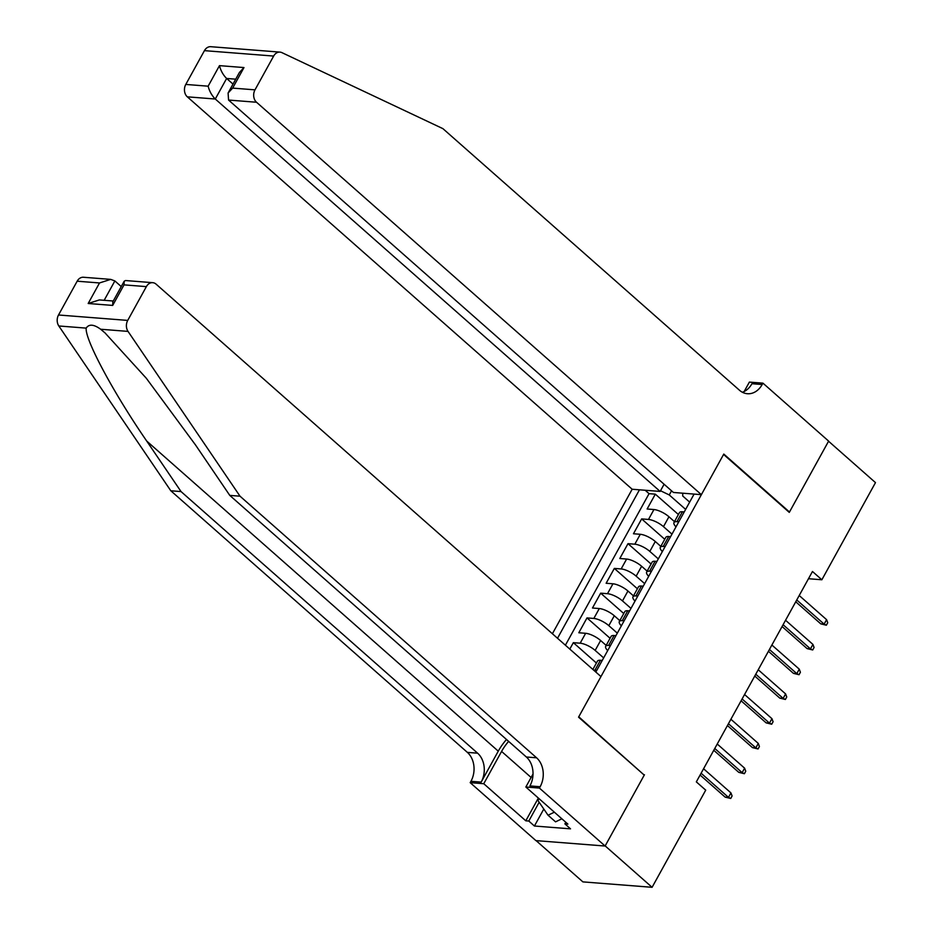 <?xml version="1.0" encoding="UTF-8"?>
<svg xmlns="http://www.w3.org/2000/svg" width="934" height="934" viewBox="0 0 934 934"><rect width="100%" height="100%" fill="white"/><g stroke="black" fill="none" stroke-linecap="round" stroke-linejoin="round"><path stroke-width="1.4" d="M664.097 484.244L660.14 491.424L632.166 489.241L552.403 633.742M536.116 840.635L582.886 881.883L652.095 887.3L705.719 790.152L696.332 781.875L812.475 571.491L821.862 579.769L875.485 482.621L828.563 441.233L789.277 512.392L723.581 454.438L578.753 716.798L643.76 774.695M674.476 521.639L668.942 516.759A11.92 3.783 -151.1 0 0 653.952 509.544L647.122 509.007L655.318 494.156L678.411 514.529M671.966 534.143L663.479 526.659A11.92 3.783 -151.1 0 0 648.488 519.444L641.658 518.907L664.739 539.28M641.658 518.907L633.462 533.758L640.292 534.295A11.92 3.783 -151.1 0 1 655.283 541.51L660.817 546.39M647.157 571.141L641.611 566.261A11.92 3.783 -151.1 0 0 626.621 559.046L619.802 558.509L627.998 543.658L651.08 564.031M633.486 595.892L627.952 591.012A11.92 3.783 -151.1 0 0 612.961 583.797L606.131 583.26L614.339 568.409L637.42 588.782M619.826 620.643L614.292 615.763A11.92 3.783 -151.1 0 0 599.301 608.548L592.471 608.011L600.667 593.16L623.76 613.533M606.166 645.394L600.632 640.514A11.92 3.783 -151.1 0 0 585.641 633.299L578.811 632.762L587.007 617.911L610.089 638.284M569.798 649.095L573.348 642.662L596.429 663.035M595.834 672.06L694.09 494.086M639.463 489.813L557.516 638.261M603.656 657.898L595.156 650.414L600.632 640.514M617.316 633.147L608.828 625.663L614.292 615.763M630.987 608.396L622.488 600.912L627.952 591.012M644.647 583.645L636.147 576.161L641.611 566.261M658.307 558.894L649.819 551.41L655.283 541.51M655.318 494.156L649.06 493.666L565.397 645.207M573.348 642.662L580.166 643.199A11.92 3.783 28.9 0 1 595.156 650.414M587.007 617.911L593.837 618.448A11.92 3.783 28.9 0 1 608.828 625.663M600.667 593.16L607.497 593.697A11.92 3.783 28.9 0 1 622.488 600.912M614.339 568.409L621.157 568.946A11.92 3.783 28.9 0 1 636.147 576.161M627.998 543.658L634.828 544.195A11.92 3.783 28.9 0 1 649.819 551.41M678.773 521.814L676.916 521.674A11.92 3.783 -151.1 0 0 673.986 522.538A11.92 3.783 -151.1 0 0 676.006 526.834M684.237 511.914L682.38 511.774A11.92 3.783 -151.1 0 0 679.45 512.638L673.986 522.538M670.577 536.665L668.721 536.525A11.92 3.783 -151.1 0 0 665.79 537.389L660.326 547.277A11.92 3.783 28.9 0 1 663.257 546.425L665.113 546.565M656.917 561.416L655.061 561.276A11.92 3.783 -151.1 0 0 652.13 562.128L646.667 572.028A11.92 3.783 28.9 0 1 649.597 571.176L651.453 571.316M643.257 586.167L641.401 586.027A11.92 3.783 -151.1 0 0 638.459 586.879L632.995 596.779A11.92 3.783 28.9 0 1 635.926 595.927L637.782 596.067M629.586 610.918L627.73 610.778A11.92 3.783 -151.1 0 0 624.799 611.63L619.335 621.53A11.92 3.783 28.9 0 1 622.266 620.678L624.122 620.818M615.926 635.669L614.07 635.529A11.92 3.783 -151.1 0 0 611.14 636.381L605.676 646.281A11.92 3.783 28.9 0 1 608.606 645.429L610.462 645.569M602.267 660.42L600.41 660.28A11.92 3.783 -151.1 0 0 597.468 661.132L592.88 669.456M593.709 670.18A11.92 3.783 28.9 0 1 594.946 670.18L596.803 670.32M682.719 493.199L682.731 496.001L689.654 502.118M671.546 490.817L669.258 494.95L660.513 490.747M685.638 509.392L669.258 494.95M644.448 774.753L605.162 845.9L652.095 887.3M808.482 578.718L821.862 579.769M649.06 493.666L645.184 490.257M662.346 551.585A11.92 3.783 28.9 0 1 660.326 547.277M648.686 576.336A11.92 3.783 28.9 0 1 646.667 572.028M635.015 601.087A11.92 3.783 28.9 0 1 632.995 596.779M621.355 625.838A11.92 3.783 28.9 0 1 619.335 621.53M607.695 650.589A11.92 3.783 28.9 0 1 605.676 646.281M795.745 601.788L820.764 623.854L824.127 624.122L796.749 599.967M826.59 619.662L827.734 622.745L826.368 625.22L824.127 624.122L826.59 619.662L799.212 595.518M826.368 625.22L820.764 623.854M561.871 818.803L555.555 821.85L548.048 815.23L537.937 800.496L538.976 798.605M554.364 812.183L548.048 815.23M240.482 49.023L279.978 52.117A8.943 6.947 94.5 0 0 273.65 56.063L204.441 50.646A8.943 6.947 -85.5 0 1 210.769 46.7L240.482 49.023M701.376 494.658L256.535 102.25L228.561 100.055L673.414 492.463L701.376 494.658L723.792 454.064L789.487 512.019L828.633 441.105L762.938 383.15L749.372 382.099L744.176 391.509M788.798 511.96L789.487 512.019M279.978 52.117A8.943 6.947 94.5 0 1 281.905 52.631L442.914 128.647L739.483 390.249A20.875 16.217 94.5 0 0 747.41 393.728A20.875 16.217 94.5 0 0 762.179 384.516L762.938 383.15M632.166 489.241L187.314 96.832A8.943 6.947 -85.5 0 1 185.784 84.434L208.142 86.185L219.478 65.637L243.984 67.563L232.648 88.1L254.994 89.851L273.65 56.063M185.784 84.434L204.441 50.646M660.14 491.424L215.287 99.016L187.314 96.832M254.994 89.851A8.943 6.947 94.5 0 0 256.535 102.25M742.378 392.257A20.875 16.217 94.5 0 0 751.94 383.711L762.179 384.516M233.01 84.107L226.623 78.468L215.287 99.016C211.796 95.525 209.414 91.24 208.142 86.185M219.478 65.637C220.751 70.704 223.133 74.977 226.623 78.468L235.718 79.18M243.984 67.563L239.431 72.455L228.094 93.003L228.561 100.055M232.648 88.1L228.094 93.003M506.485 739.483A38.831 21.097 -48.6 0 0 498.266 751.158L481.185 782.097L470.946 781.303L470.187 782.657L535.894 840.612L605.104 846.029L644.25 775.115L578.555 717.172L600.959 676.578L156.106 284.158A8.943 6.947 94.5 0 0 152.709 282.675A8.943 6.947 94.5 0 0 146.369 286.621L127.725 320.409A8.943 6.947 94.5 0 0 128.028 331.395L240.015 496.188L536.583 757.801A20.875 16.217 -85.5 0 1 540.156 786.72L539.408 788.074L605.104 846.029M240.015 496.188L229.776 495.394L195.44 444.864L146.276 378.212L105.005 332.889L100.662 329.247C93.797 324.261 88.975 323.888 86.185 328.114C84.807 339.381 113.388 392.712 146.708 441.046L181.044 491.576L477.613 753.189A20.875 16.217 -85.5 0 1 481.185 782.097M121.245 286.563L114.859 280.936L104.164 300.304M181.044 491.576L170.805 490.77L467.374 752.384A20.875 16.217 -85.5 0 1 470.946 781.303M540.156 786.72L529.917 785.914A20.875 16.217 -85.5 0 0 526.344 756.995L229.776 495.394M146.369 286.621L124.024 284.87L112.687 305.418L88.181 303.492L99.518 282.955L77.16 281.204L58.515 314.992L127.725 320.409M86.185 328.114L58.819 325.978L170.805 490.77M539.408 788.074L525.842 787.012L567.884 824.103L564.895 823.87L565.782 822.259M543.798 809.031L534.423 826.018L570.522 828.843L564.895 823.87M534.423 826.018L528.796 821.044L525.795 820.811L483.754 783.719L470.187 782.657M508.633 741.386A33.542 18.225 -48.6 0 0 501.581 751.426L483.754 783.719M525.842 787.012L533.022 774.017M58.819 325.978A8.943 6.947 -85.5 0 1 58.515 314.992M77.16 281.204A8.943 6.947 -85.5 0 1 83.488 277.258L110.691 279.383L114.859 280.936M525.795 820.811L538.358 798.056M539.152 802.271L528.796 821.044M124.024 284.87L124.175 281.262L125.506 280.539L152.709 282.675M112.687 305.418L112.827 301.81L124.175 281.262M88.181 303.492L99.354 299.931L113.271 301.017M99.518 282.955L110.691 279.383M782.085 626.539L807.104 648.605L810.467 648.873L783.089 624.718M812.93 644.413L814.074 647.495L812.708 649.971L810.467 648.873L812.93 644.413L785.552 620.269M812.708 649.971L807.104 648.605M768.425 651.29L793.433 673.356L796.807 673.624L769.429 649.469M799.27 669.164L800.415 672.246L799.049 674.722L796.807 673.624L799.27 669.164L771.881 645.02M799.049 674.722L793.433 673.356M754.754 676.041L779.773 698.107L783.147 698.375L755.769 674.22M785.599 693.915L786.743 696.997L785.377 699.473L783.147 698.375L785.599 693.915L758.221 669.76M785.377 699.473L779.773 698.107M741.094 700.792L766.114 722.858L769.476 723.126L742.098 698.971M771.939 718.666L773.083 721.749L771.717 724.224L769.476 723.126L771.939 718.666L744.561 694.511M771.717 724.224L766.114 722.858M727.434 725.543L752.454 747.609L755.816 747.877L728.438 723.722M758.28 743.417L759.424 746.5L758.058 748.975L755.816 747.877L758.28 743.417L730.902 719.262M758.058 748.975L752.454 747.609M713.774 750.294L738.782 772.36L742.156 772.628L714.779 748.473M744.608 768.168L745.752 771.25L744.386 773.726L742.156 772.628L744.608 768.168L717.23 744.013M744.386 773.726L738.782 772.36M700.103 775.045L725.123 797.111L728.485 797.379L701.107 773.224M730.948 792.919L732.093 796.001L730.727 798.477L728.485 797.379L730.948 792.919L703.571 768.764M730.727 798.477L725.123 797.111M663.479 526.659L668.942 516.759M648.488 519.444L653.952 509.544M580.166 643.199L585.641 633.299M593.837 618.448L599.301 608.548M607.497 593.697L612.961 583.797M621.157 568.946L626.621 559.046M634.828 544.195L640.292 534.295M676.916 521.674L682.38 511.774M663.257 546.425L668.721 536.525M649.597 571.176L655.061 561.276M635.926 595.927L641.401 586.027M622.266 620.678L627.73 610.778M608.606 645.429L614.07 635.529M594.946 670.18L600.41 660.28M146.708 441.046L498.266 751.158M477.613 753.189L467.374 752.384M526.344 756.995L536.583 757.801M128.028 331.395L100.662 329.247M531.107 777.473L501.581 751.426"/></g></svg>
